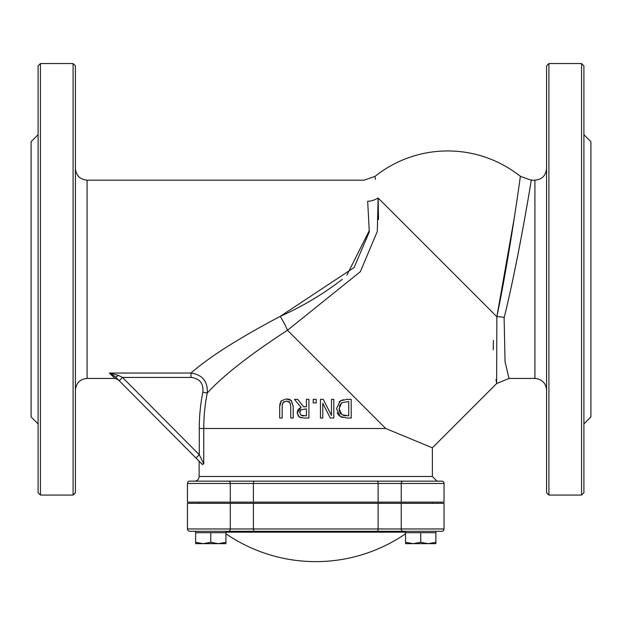 <?xml version="1.0" encoding="UTF-8"?>
<svg xmlns="http://www.w3.org/2000/svg" width="622" height="622" viewBox="0 0 622 622"><rect width="100%" height="100%" fill="white"/><g stroke="black" fill="none" stroke-linecap="round" stroke-linejoin="round"><path stroke-width="0.93" d="M228.328 481.156A2.333 1.952 90 0 1 230.28 483.488L378.114 483.488L378.114 502.148L444.038 502.148L444.038 483.488A2.333 2.333 0 0 0 441.706 481.156L189.796 481.156A2.333 2.333 0 0 0 187.463 483.488L187.463 502.148L187.463 483.488A2.333 2.333 0 0 1 189.796 481.156M378.114 502.148L253.395 502.148L253.395 483.488A2.333 1.135 -90 0 1 254.53 481.156M187.463 502.148L253.395 502.148M194.461 481.156L437.041 481.156L432.376 476.491L199.126 476.491A4.665 4.665 0 0 1 194.461 481.156M401.229 503.315L401.229 528.972L444.038 528.972A2.333 2.333 0 0 1 441.706 531.305A2.333 2.333 0 0 0 444.038 528.972L444.038 503.315L187.463 503.315L187.463 528.972A2.333 2.333 0 0 0 189.796 531.305L441.706 531.305L435.874 531.305L435.874 543.667L428.294 543.667L435.874 542.314M228.328 531.305L376.979 531.305A2.333 1.135 90 0 0 378.114 528.972L230.28 528.972A2.333 1.952 90 0 1 228.328 531.305M195.627 542.314L203.207 543.667L210.788 542.314L218.369 543.667L225.949 542.314L225.949 543.667L195.627 543.667L195.627 531.305L189.796 531.305M187.463 503.315L187.463 528.972L230.28 528.972L230.28 503.315M405.552 542.314L413.132 543.667L420.713 542.314L428.294 543.667L405.552 543.667L405.552 531.305L403.18 531.305A2.333 1.952 90 0 1 401.229 528.972L378.114 528.972L378.114 503.315M199.126 476.491L199.126 461.213L202.702 464.634M119.206 380.726L122.518 377.445L190.985 377.445C199.701 378.487 203.658 383.393 202.85 392.179A186.452 186.452 0 0 0 199.273 428.504L199.273 454.744L122.518 377.445L118.475 375.408L109.371 373.029L115.163 376.66L202.29 464.401L203.752 463.763L199.273 454.744L195.961 458.033M190.985 377.445L190.985 373.029L109.371 373.029L114.992 378.44L118.304 379.817M118.475 375.408A4.665 1.516 135.2 0 1 115.163 376.66M225.949 532.168L405.552 532.168M199.273 428.504L385.726 428.504L432.376 447.824L432.376 476.491M202.85 392.179L207.243 393.05C207.935 381.457 202.515 374.786 190.985 373.029C209.342 356.95 239.073 338.073 280.172 316.396C302.572 306.405 323.284 294.043 342.302 279.317M378.122 197.99C373.993 169.324 373.993 169.324 378.122 197.99A17.494 13.707 -8.3 0 1 367.68 201.318C362.937 173.297 362.937 173.297 367.68 201.318L369.289 231.866L354.097 267.538L280.172 316.396A17.494 3.39 60.6 0 1 287.481 330.259L360.34 271.705L377.282 231.477L378.122 197.99L496.861 316.738L496.636 383.564L495.991 379.436M346.835 275.243L369.437 230.28M203.752 463.763L203.752 428.504A181.974 181.974 0 0 1 207.243 393.05C223.088 375.665 249.834 354.734 287.481 330.259L385.726 428.504M290.56 404.238L289.417 402.014M289.02 401.711L286.454 401.081L289.922 402.605L290.715 405.979M290.723 418.015L290.723 406.368L290.723 418.015L293.203 418.015L290.723 418.015M291.135 400.428L293.203 406.368L291.415 400.685L286.454 398.959L288.763 399.223M289.533 399.464L290.443 399.915M280.662 401.703L281.478 400.685L286.454 398.959L281.478 400.685L279.698 406.368L280.055 403.173M279.698 418.015L279.698 406.368L279.698 418.015L282.178 418.015L279.698 418.015M282.365 404.09L282.256 404.774M282.186 405.886L282.979 402.605L286.454 401.081M284.238 401.532L283.103 402.434M331.487 415.442L331.487 399.355L331.487 415.442L323.23 399.355L320.447 399.355L320.447 418.015L320.447 399.355M322.764 418.015L320.447 418.015L322.764 418.015L322.764 403.243L330.282 418.015L322.764 403.243M333.804 418.015L330.282 418.015L333.804 418.015L333.804 399.355L331.487 399.355M342.434 417.51L340.273 416.53L338.36 414.757M338.197 414.54L337.202 412.736M351.205 399.355L351.205 418.015L351.205 399.355L346.913 399.355L351.205 399.355M339.013 401.929L343.188 399.658M297.674 399.355L303.575 406.78L297.674 399.355L294.455 399.355L301.095 407.472L297.223 412.946L297.635 410.644L299.073 408.654M299.128 408.607L301.095 407.472M301.46 417.852L299.337 417.028L297.992 415.721M297.269 413.754L297.223 412.946L299.337 417.028L304.088 418.015L308.901 418.015L304.088 418.015M316.186 402.924L313.193 402.924L316.186 402.924L316.186 399.355L316.186 402.924M432.376 447.824L496.636 383.564L509.006 378.44L505.056 361.755L504.108 317.959M512.878 279.309C526.025 216.51 533.777 163.975 530.636 184.112C528.241 198.76 516.929 265.998 504.24 317.391A17.494 6.601 11.7 0 0 496.861 316.738L514.464 216.798M493.262 349.852L493.355 340.475M114.992 378.44L87.08 378.44L87.08 180.178L364.111 180.178L375.012 176.368A116.625 116.625 0 0 1 520.389 176.368L531.289 180.186L529.796 189.135M519.09 185.527L519.86 180.092M496.861 316.738C510.538 251.187 521.648 166.727 520.319 176.819C519.751 180.8 509.2 257.858 496.861 316.738M378.168 198.612L378.503 219.566M375.012 176.368L375.431 179.315M293.203 418.015L293.203 406.368M282.178 418.015L282.178 406.306M346.913 399.355L340.304 400.848L336.494 408.67L340.273 416.53L346.959 418.015L351.205 418.015M348.724 415.869L348.724 401.501L348.724 415.869L341.906 414.75L339.083 408.701L341.68 402.737L348.724 401.501L341.68 402.737L339.355 406.166M343.095 415.317L343.515 415.457M344.479 415.69L345.537 415.823M339.083 408.701L339.457 411.492M339.915 412.627L340.903 413.964M308.901 418.015L308.901 399.355L306.421 399.355L306.421 406.78L303.575 406.78M306.421 415.869L300.986 415.232L299.812 412.751L300.869 409.82L306.421 408.848L306.421 415.869L306.421 408.848L300.869 409.82M300.169 410.8L299.851 412.005M300.986 415.232L302.121 415.706M302.626 415.791L303.956 415.869M316.186 399.355L313.193 399.355L313.193 402.924M38.097 134.694L31.1 141.692L31.1 416.927L38.097 423.924M73.085 495.065L75.418 492.733L75.418 65.885L73.085 63.553L73.085 495.065L40.43 495.065L40.43 63.553L73.085 63.553M40.43 63.553L38.097 65.885L38.097 492.733L40.43 495.065M546.582 65.885L546.582 492.733L548.915 495.065L548.915 63.553L546.582 65.885M581.57 495.065L583.903 492.733L583.903 65.885L581.57 63.553L581.57 495.065L548.915 495.065M583.903 134.694L590.9 141.692L590.9 416.927L583.903 423.924M405.552 532.704L420.713 532.704L420.713 542.314M420.713 532.704L435.874 532.704L435.874 531.305M195.627 532.704L210.788 532.704L210.788 542.314M210.788 532.704L225.949 532.704L225.949 542.314M203.207 543.667L195.627 543.667M413.132 543.667L405.552 543.667M401.229 502.148L401.229 483.488L378.114 483.488A2.333 1.135 -90 0 0 376.979 481.156M444.038 483.488L401.229 483.488A2.333 1.952 -90 0 1 403.18 481.156M187.463 483.488L230.28 483.488L230.28 502.148M254.53 531.305A2.333 1.135 -90 0 1 253.395 528.972L253.395 503.315M531.289 180.178L534.92 180.178L534.92 378.44C542.003 379.132 545.891 383.02 546.582 390.103M225.949 533.777A158.703 158.703 0 0 0 405.552 533.777M509.006 378.44L534.92 378.44M199.126 502.148L199.126 503.315M432.376 502.148L432.376 503.315M87.08 378.44C79.997 379.132 76.109 383.02 75.418 390.103M87.08 180.178C79.997 179.486 76.109 175.598 75.418 168.515M534.92 180.178C542.003 179.486 545.891 175.598 546.582 168.515M581.57 63.553L548.915 63.553M225.949 532.704L225.949 531.305"/></g></svg>
